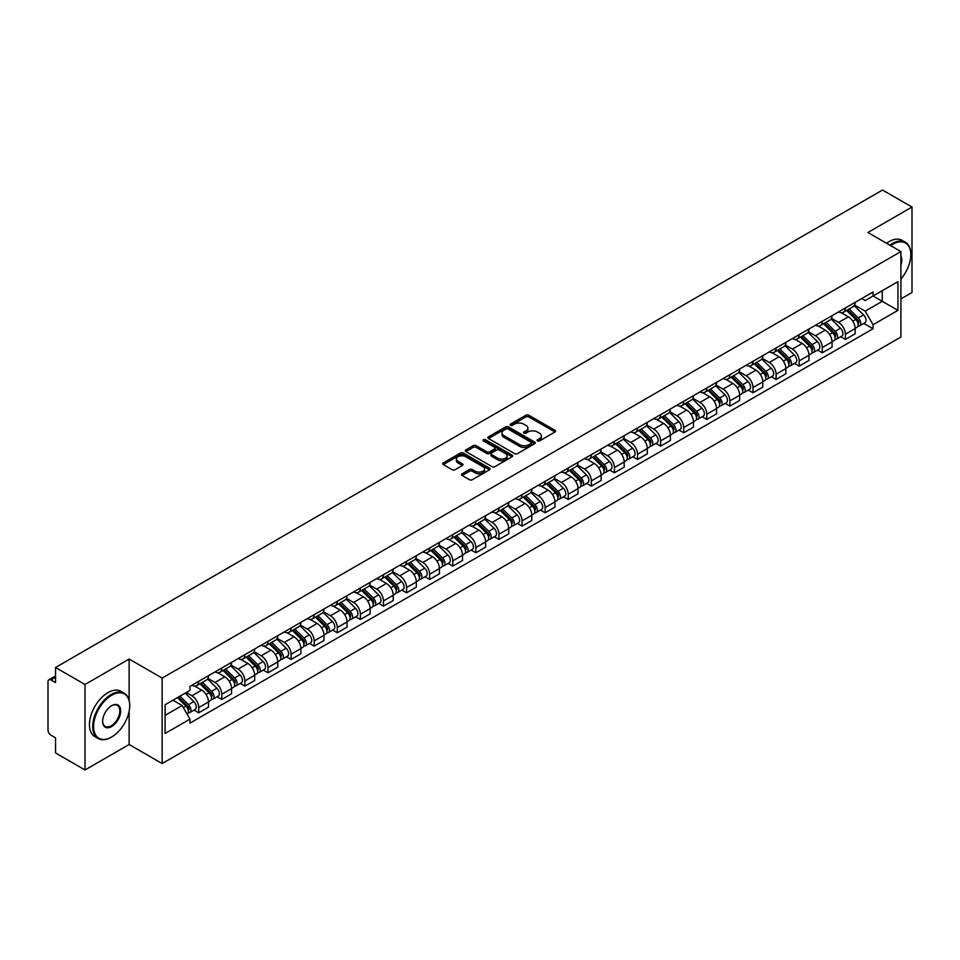 <?xml version="1.0" encoding="UTF-8"?>
<svg xmlns="http://www.w3.org/2000/svg" width="960" height="960" viewBox="0 0 960 960"><rect width="100%" height="100%" fill="white"/><g stroke="black" fill="none" stroke-linecap="round" stroke-linejoin="round"><path stroke-width="1.44" d="M537.48 440.916A1.44 0.828 0 0 0 539.52 440.916L554.964 432A2.052 1.188 0 0 0 555.564 431.172A2.052 1.188 0 0 0 554.964 430.332L528.804 415.224A2.052 1.188 0 0 0 525.9 415.224L510.456 424.14A1.44 0.828 0 0 0 510.036 424.728A1.44 0.828 0 0 0 510.456 425.316A1.44 0.828 0 0 0 512.484 425.316L514.488 424.164A6.576 3.792 0 0 1 523.788 424.164L525.972 425.424A6.576 3.792 0 0 1 527.892 428.1A6.576 3.792 0 0 1 525.972 430.788L523.968 431.94A1.44 0.828 0 0 0 523.548 432.528A1.44 0.828 0 0 0 523.968 433.116A1.44 0.828 0 0 0 526.008 433.116L528 431.964A6.576 3.792 0 0 1 537.3 431.964L539.484 433.224A6.576 3.792 0 0 1 541.404 435.912A6.576 3.792 0 0 1 539.484 438.588L537.48 439.74A1.44 0.828 0 0 0 537.06 440.328A1.44 0.828 0 0 0 537.48 440.916L537.48 439.74M462.096 473.784A2.052 1.188 0 0 0 461.496 474.624A2.052 1.188 0 0 0 462.096 475.464L469.44 479.7A2.052 1.188 0 0 0 472.344 479.7L489.492 469.8A2.052 1.188 0 0 0 490.092 468.96A2.052 1.188 0 0 0 489.492 468.12L463.332 453.024A2.052 1.188 0 0 0 460.428 453.024L443.28 462.924A2.052 1.188 0 0 0 442.68 463.764A2.052 1.188 0 0 0 443.28 464.604L452.148 469.716A2.052 1.188 0 0 0 455.052 469.716L462.396 465.48A2.052 1.188 0 0 0 462.996 464.64A2.052 1.188 0 0 0 462.396 463.8L457.992 461.268A5.496 3.168 0 0 1 456.384 459.024A5.496 3.168 0 0 1 459.78 456.084A5.496 3.168 0 0 1 465.768 456.78L482.988 466.716A5.496 3.168 0 0 1 484.596 468.96A5.496 3.168 0 0 1 481.212 471.9A5.496 3.168 0 0 1 475.212 471.204L472.344 469.548A2.052 1.188 0 0 0 469.44 469.548L462.096 473.784L462.096 475.464M162.144 678.084L129.132 659.028L85.008 684.492L55.548 667.488L882.54 190.032L912 207.036L867.888 232.512L900.9 251.568L162.144 678.084L162.144 763.56L900.9 337.044L900.9 251.568M514.632 453.612A2.052 1.188 0 0 0 517.536 453.612L534.684 443.712A2.052 1.188 0 0 0 535.284 442.872A2.052 1.188 0 0 0 534.684 442.032L508.524 426.924A2.052 1.188 0 0 0 505.62 426.924L488.472 436.824A2.052 1.188 0 0 0 487.872 437.664A2.052 1.188 0 0 0 488.472 438.504L514.632 453.612M484.032 441.228A1.44 0.828 0 0 1 485.496 441.432L485.496 439.728L512.088 455.076A2.052 1.188 0 0 1 512.688 455.916A2.052 1.188 0 0 1 512.088 456.756L494.94 466.656A2.052 1.188 0 0 1 492.036 466.656L465.876 451.548L473.22 447.348L473.22 445.644L465.876 449.88A2.052 1.188 0 0 0 465.276 450.72A2.052 1.188 0 0 0 465.876 451.548L465.876 449.88M473.22 447.348A2.052 1.188 0 0 1 476.124 447.348L476.124 445.644A2.052 1.188 0 0 0 473.22 445.644M476.124 445.644L486.732 451.764A2.052 1.188 0 0 0 489.636 451.764L494.508 448.956A2.052 1.188 0 0 0 495.108 448.116A2.052 1.188 0 0 0 494.508 447.276L483.456 440.904A1.44 0.828 0 0 1 483.036 440.316A1.44 0.828 0 0 1 483.924 439.548A1.44 0.828 0 0 1 485.496 439.728M85.008 684.492L85.008 769.968L55.548 752.964L55.548 737.832L50.964 735.18A4.188 2.412 -120 0 1 48 730.056L48 681.672A4.188 2.412 -120 0 1 48.864 679.764L55.548 675.9M900.9 298.92L912 292.512L912 207.036M85.008 769.968L129.132 744.504L162.144 763.56M55.548 667.488L55.548 682.62L50.964 679.968A4.188 2.412 -120 0 0 48.864 679.764M845.376 307.98A9.636 5.556 60 0 1 843.384 312.312L853.152 306.66A9.636 5.556 -120 0 0 855.144 302.34M831.516 318.36L838.572 322.428A9.636 5.556 60 0 1 845.376 334.224L855.156 328.584A9.636 5.556 -120 0 0 848.34 316.788L841.344 312.744M855.156 328.584L855.156 333.792L845.376 339.444L840.696 336.732M843.384 312.312A9.636 5.556 60 0 1 838.644 311.868M845.376 334.224L845.376 339.444M822.288 321.312A9.636 5.556 60 0 1 820.284 325.644L830.064 320.004A9.636 5.556 -120 0 0 832.056 315.672M817.596 350.064L822.288 352.776L832.056 347.136L832.056 341.916A9.636 5.556 -120 0 0 825.24 330.12L818.256 326.088M820.284 325.644A9.636 5.556 60 0 1 815.544 325.212M808.416 331.692L815.472 335.76A9.636 5.556 60 0 1 822.288 347.556L822.288 352.776M799.188 334.656A9.636 5.556 60 0 1 797.196 338.976L806.964 333.336A9.636 5.556 -120 0 0 808.956 329.016M794.508 363.396L799.188 366.108L808.956 360.468L808.956 355.248A9.636 5.556 -120 0 0 802.152 343.452L795.156 339.42M797.196 338.976A9.636 5.556 60 0 1 792.456 338.544M785.316 345.024L792.384 349.092A9.636 5.556 60 0 1 799.188 360.888L799.188 366.108M776.088 347.988A9.636 5.556 60 0 1 774.096 352.308L783.864 346.668A9.636 5.556 -120 0 0 785.868 342.348M771.408 376.74L776.088 379.44L785.868 373.8L785.868 368.58A9.636 5.556 -120 0 0 779.052 356.784L772.056 352.752M774.096 352.308A9.636 5.556 60 0 1 769.356 351.876M762.228 358.356L769.284 362.436A9.636 5.556 60 0 1 776.088 374.232L776.088 379.44M753 361.32A9.636 5.556 60 0 1 751.008 365.64L760.776 360A9.636 5.556 -120 0 0 762.768 355.68M748.308 390.072L753 392.772L762.768 387.132L762.768 381.924A9.636 5.556 -120 0 0 755.964 370.128L748.968 366.084M751.008 365.64A9.636 5.556 60 0 1 746.268 365.208M739.128 371.688L746.184 375.768A9.636 5.556 60 0 1 753 387.564L753 392.772M729.9 374.652A9.636 5.556 60 0 1 727.908 378.972L737.676 373.332A9.636 5.556 -120 0 0 739.668 369.012M725.22 403.404L729.9 406.104L739.668 400.464L739.668 395.256A9.636 5.556 -120 0 0 732.864 383.46L725.868 379.416M727.908 378.972A9.636 5.556 60 0 1 723.168 378.54M716.04 385.02L723.096 389.1A9.636 5.556 60 0 1 729.9 400.896L729.9 406.104M706.812 387.984A9.636 5.556 60 0 1 704.808 392.316L714.588 386.664A9.636 5.556 -120 0 0 716.58 382.344M702.12 416.736L706.812 419.436L716.58 413.796L716.58 408.588A9.636 5.556 -120 0 0 709.764 396.792L702.78 392.748M704.808 392.316A9.636 5.556 60 0 1 700.068 391.872M692.94 398.364L699.996 402.432A9.636 5.556 60 0 1 706.812 414.228L706.812 419.436M683.712 401.316A9.636 5.556 60 0 1 681.72 405.648L691.488 400.008A9.636 5.556 -120 0 0 693.48 395.676M679.032 430.068L683.712 432.78L693.48 427.14L693.48 421.92A9.636 5.556 -120 0 0 686.676 410.124L679.68 406.092M681.72 405.648A9.636 5.556 60 0 1 676.98 405.204M669.84 411.696L676.896 415.764A9.636 5.556 60 0 1 683.712 427.56L683.712 432.78M660.612 414.66A9.636 5.556 60 0 1 658.62 418.98L668.388 413.34A9.636 5.556 -120 0 0 670.392 409.008M655.932 443.4L660.612 446.112L670.392 440.472L670.392 435.252A9.636 5.556 -120 0 0 663.576 423.456L656.58 419.424M658.62 418.98A9.636 5.556 60 0 1 653.88 418.548M646.752 425.028L653.808 429.096A9.636 5.556 60 0 1 660.612 440.892L660.612 446.112M637.524 427.992A9.636 5.556 60 0 1 635.532 432.312L645.3 426.672A9.636 5.556 -120 0 0 647.292 422.352M632.832 456.744L637.524 459.444L647.292 453.804L647.292 448.584A9.636 5.556 -120 0 0 640.488 436.788L633.492 432.756M635.532 432.312A9.636 5.556 60 0 1 630.78 431.88M623.652 438.36L630.708 442.44A9.636 5.556 60 0 1 637.524 454.224L637.524 459.444M614.424 441.324A9.636 5.556 60 0 1 612.432 445.644L622.2 440.004A9.636 5.556 -120 0 0 624.192 435.684M609.744 470.076L614.424 472.776L624.192 467.136L624.192 461.928A9.636 5.556 -120 0 0 617.388 450.132L610.392 446.088M612.432 445.644A9.636 5.556 60 0 1 607.692 445.212M600.564 451.692L607.62 455.772A9.636 5.556 60 0 1 614.424 467.568L614.424 472.776M591.336 454.656A9.636 5.556 60 0 1 589.332 458.976L599.112 453.336A9.636 5.556 -120 0 0 601.104 449.016M586.644 483.408L591.336 486.108L601.104 480.468L601.104 475.26A9.636 5.556 -120 0 0 594.288 463.464L587.304 459.42M589.332 458.976A9.636 5.556 60 0 1 584.592 458.544M577.464 465.024L584.52 469.104A9.636 5.556 60 0 1 591.336 480.9L591.336 486.108M568.236 467.988A9.636 5.556 60 0 1 566.244 472.32L576.012 466.668A9.636 5.556 -120 0 0 578.004 462.348M563.556 496.74L568.236 499.44L578.004 493.8L578.004 488.592A9.636 5.556 -120 0 0 571.2 476.796L564.204 472.752M566.244 472.32A9.636 5.556 60 0 1 561.504 471.876M554.364 478.356L561.42 482.436A9.636 5.556 60 0 1 568.236 494.232L568.236 499.44M545.136 481.32A9.636 5.556 60 0 1 543.144 485.652L552.912 480.012A9.636 5.556 -120 0 0 554.916 475.68M540.456 510.072L545.136 512.784L554.916 507.144L554.916 501.924A9.636 5.556 -120 0 0 548.1 490.128L541.104 486.096M543.144 485.652A9.636 5.556 60 0 1 538.404 485.208M531.276 491.7L538.332 495.768A9.636 5.556 60 0 1 545.136 507.564L545.136 512.784M522.048 494.664A9.636 5.556 60 0 1 520.056 498.984L529.824 493.344A9.636 5.556 -120 0 0 531.816 489.012M517.356 523.404L522.048 526.116L531.816 520.476L531.816 515.256A9.636 5.556 -120 0 0 525.012 503.46L518.016 499.428M520.056 498.984A9.636 5.556 60 0 1 515.304 498.552M508.176 505.032L515.232 509.1A9.636 5.556 60 0 1 522.048 520.896L522.048 526.116M498.948 507.996A9.636 5.556 60 0 1 496.956 512.316L506.724 506.676A9.636 5.556 -120 0 0 508.716 502.356M494.268 536.748L498.948 539.448L508.716 533.808L508.716 528.588A9.636 5.556 -120 0 0 501.912 516.792L494.916 512.76M496.956 512.316A9.636 5.556 60 0 1 492.216 511.884M485.088 518.364L492.144 522.432A9.636 5.556 60 0 1 498.948 534.228L498.948 539.448M475.86 521.328A9.636 5.556 60 0 1 473.856 525.648L483.636 520.008A9.636 5.556 -120 0 0 485.628 515.688M471.168 550.08L475.86 552.78L485.628 547.14L485.628 541.932A9.636 5.556 -120 0 0 478.812 530.136L471.816 526.092M473.856 525.648A9.636 5.556 60 0 1 469.116 525.216M461.988 531.696L469.044 535.776A9.636 5.556 60 0 1 475.86 547.572L475.86 552.78M452.76 534.66A9.636 5.556 60 0 1 450.768 538.98L460.536 533.34A9.636 5.556 -120 0 0 462.528 529.02M448.08 563.412L452.76 566.112L462.528 560.472L462.528 555.264A9.636 5.556 -120 0 0 455.724 543.468L448.728 539.424M450.768 538.98A9.636 5.556 60 0 1 446.028 538.548M438.888 545.028L445.944 549.108A9.636 5.556 60 0 1 452.76 560.904L452.76 566.112M429.66 547.992A9.636 5.556 60 0 1 427.668 552.312L437.436 546.672A9.636 5.556 -120 0 0 439.44 542.352M424.98 576.744L429.66 579.444L439.44 573.804L439.44 568.596A9.636 5.556 -120 0 0 432.624 556.8L425.628 552.756M427.668 552.312A9.636 5.556 60 0 1 422.928 551.88M415.8 558.36L422.856 562.44A9.636 5.556 60 0 1 429.66 574.236L429.66 579.444M406.572 561.324A9.636 5.556 60 0 1 404.58 565.656L414.348 560.016A9.636 5.556 -120 0 0 416.34 555.684M401.88 590.076L406.572 592.788L416.34 587.136L416.34 581.928A9.636 5.556 -120 0 0 409.524 570.132L402.54 566.1M404.58 565.656A9.636 5.556 60 0 1 399.828 565.212M392.7 571.704L399.756 575.772A9.636 5.556 60 0 1 406.572 587.568L406.572 592.788M383.472 574.668A9.636 5.556 60 0 1 381.48 578.988L391.248 573.348A9.636 5.556 -120 0 0 393.24 569.016M378.792 603.408L383.472 606.12L393.24 600.48L393.24 595.26A9.636 5.556 -120 0 0 386.436 583.464L379.44 579.432M381.48 578.988A9.636 5.556 60 0 1 376.74 578.556M369.612 585.036L376.668 589.104A9.636 5.556 60 0 1 383.472 600.9L383.472 606.12M360.372 588A9.636 5.556 60 0 1 358.38 592.32L368.16 586.68A9.636 5.556 -120 0 0 370.152 582.36M355.692 616.752L360.384 619.452L370.152 613.812L370.152 608.592A9.636 5.556 -120 0 0 363.336 596.796L356.34 592.764M358.38 592.32A9.636 5.556 60 0 1 353.64 591.888M346.512 598.368L353.568 602.436A9.636 5.556 60 0 1 360.384 614.232L360.384 619.452M337.284 601.332A9.636 5.556 60 0 1 335.292 605.652L345.06 600.012A9.636 5.556 -120 0 0 347.052 595.692M332.604 630.084L337.284 632.784L347.052 627.144L347.052 621.924A9.636 5.556 -120 0 0 340.248 610.14L333.252 606.096M335.292 605.652A9.636 5.556 60 0 1 330.552 605.22M323.412 611.7L330.468 615.78A9.636 5.556 60 0 1 337.284 627.576L337.284 632.784M314.184 614.664A9.636 5.556 60 0 1 312.192 618.984L321.96 613.344A9.636 5.556 -120 0 0 323.964 609.024M309.504 643.416L314.184 646.116L323.964 640.476L323.964 635.268A9.636 5.556 -120 0 0 317.148 623.472L310.152 619.428M312.192 618.984A9.636 5.556 60 0 1 307.452 618.552M300.324 625.032L307.38 629.112A9.636 5.556 60 0 1 314.184 640.908L314.184 646.116M291.096 627.996A9.636 5.556 60 0 1 289.092 632.316L298.872 626.676A9.636 5.556 -120 0 0 300.864 622.356M286.404 656.748L291.096 659.448L300.864 653.808L300.864 648.6A9.636 5.556 -120 0 0 294.048 636.804L287.064 632.76M289.092 632.316A9.636 5.556 60 0 1 284.352 631.884M277.224 638.364L284.28 642.444A9.636 5.556 60 0 1 291.096 654.24L291.096 659.448M267.996 641.328A9.636 5.556 60 0 1 266.004 645.66L275.772 640.02A9.636 5.556 -120 0 0 277.764 635.688M263.316 670.08L267.996 672.792L277.764 667.14L277.764 661.932A9.636 5.556 -120 0 0 270.96 650.136L263.964 646.104M266.004 645.66A9.636 5.556 60 0 1 261.264 645.216M254.124 651.708L261.192 655.776A9.636 5.556 60 0 1 267.996 667.572L267.996 672.792M244.896 654.66A9.636 5.556 60 0 1 242.904 658.992L252.684 653.352A9.636 5.556 -120 0 0 254.676 649.02M240.216 683.412L244.896 686.124L254.676 680.484L254.676 675.264A9.636 5.556 -120 0 0 247.86 663.468L240.864 659.436M242.904 658.992A9.636 5.556 60 0 1 238.164 658.56M231.036 665.04L238.092 669.108A9.636 5.556 60 0 1 244.896 680.904L244.896 686.124M221.808 668.004A9.636 5.556 60 0 1 219.816 672.324L229.584 666.684A9.636 5.556 -120 0 0 231.576 662.364M217.116 696.744L221.808 699.456L231.576 693.816L231.576 688.596A9.636 5.556 -120 0 0 224.772 676.8L217.776 672.768M219.816 672.324A9.636 5.556 60 0 1 215.076 671.892M207.936 678.372L214.992 682.44A9.636 5.556 60 0 1 221.808 694.236L221.808 699.456M198.708 681.336A9.636 5.556 60 0 1 196.716 685.656L206.484 680.016A9.636 5.556 -120 0 0 208.488 675.696M194.028 710.088L198.708 712.788L208.488 707.148L208.488 701.928A9.636 5.556 -120 0 0 201.672 690.132L194.676 686.1M196.716 685.656A9.636 5.556 60 0 1 191.976 685.224M186.276 692.532L191.904 695.784A9.636 5.556 60 0 1 198.708 707.58L198.708 712.788M861.744 298.536L865.212 300.552L897.936 281.652L882.24 290.712L882.24 301.32L865.212 311.148L854.604 305.016M165.108 715.356L182.136 705.528L189.972 719.112L165.108 733.476L165.108 704.748L189.972 690.396L189.972 686.376L873.06 291.996L873.06 296.016L897.936 310.38L873.06 324.732L865.212 311.148M897.936 281.652L897.936 310.38M189.972 719.112L189.972 723.132L873.06 328.752L873.06 324.732M129.132 659.028L129.132 700.164M129.132 711.336L129.132 744.504M182.136 705.528L172.956 700.224M863.784 323.4L873.06 328.752M538.056 441.12L539.484 440.304A6.576 3.792 0 0 0 541.404 437.616L541.404 435.912M527.892 428.1L527.892 429.816A6.576 3.792 0 0 1 525.972 432.504L524.544 433.32M554.964 430.332L554.964 432L528.804 416.94A2.052 1.188 0 0 0 525.9 416.94L511.032 425.52M534.684 442.032L534.684 443.712L508.524 428.64A2.052 1.188 0 0 0 505.62 428.64L488.508 438.528M531.048 443.46A1.44 0.828 0 0 0 531.48 442.872A1.44 0.828 0 0 0 531.048 442.284L508.092 429.024A1.44 0.828 0 0 0 506.064 429.024L503.952 430.248A6.576 3.792 0 0 0 502.02 432.924A6.576 3.792 0 0 0 503.952 435.612L519.648 444.672A6.576 3.792 0 0 0 528.948 444.672L531.048 443.46L531.048 445.164A1.44 0.828 0 0 0 531.48 444.576L531.48 442.872M502.02 432.924L502.02 434.64A6.576 3.792 0 0 0 503.952 437.328L503.952 435.612M531.048 445.164L528.948 446.388A6.576 3.792 0 0 1 519.648 446.388L503.952 437.328M476.124 447.348L486.732 453.468A2.052 1.188 0 0 0 489.636 453.468L494.508 450.66A2.052 1.188 0 0 0 495.108 449.82L495.108 448.116M485.496 441.432L512.064 456.768M497.736 458.124A5.496 3.168 0 0 0 503.736 458.808A5.496 3.168 0 0 0 507.12 455.88A5.496 3.168 0 0 0 505.512 453.636L499.452 450.132A2.052 1.188 0 0 0 496.536 450.132L491.676 452.94A2.052 1.188 0 0 0 491.076 453.78A2.052 1.188 0 0 0 491.676 454.62L497.736 458.124L497.736 459.828A5.496 3.168 0 0 0 503.736 460.512A5.496 3.168 0 0 0 507.12 457.584L507.12 455.88M491.076 453.78L491.076 455.484A2.052 1.188 0 0 0 491.676 456.324L491.676 454.62M497.736 459.828L491.676 456.324M484.596 468.96L484.596 470.676A5.496 3.168 0 0 1 481.212 473.604A5.496 3.168 0 0 1 475.212 472.92L472.344 471.264A2.052 1.188 0 0 0 469.44 471.264L462.132 475.476M456.384 459.024L456.384 460.728A5.496 3.168 0 0 0 457.992 462.972L457.992 461.268M462.36 465.492L457.992 462.972M489.492 468.12L489.492 469.8L463.332 454.728A2.052 1.188 0 0 0 460.428 454.728L443.304 464.616M846.624 310.44L855.72 319.416A5.232 3.024 60 0 1 857.1 327.264L855.144 328.392M848.436 312.228L852.288 314.46M847.632 309.852L857.592 319.68A2.508 1.452 60 0 1 858.252 323.448A2.508 1.452 60 0 1 858.024 323.544M849.144 308.988L858.24 317.964A5.232 3.024 60 0 1 859.62 325.812A5.232 3.024 60 0 1 858.036 325.98M854.232 305.676L863.568 314.88A5.232 3.024 60 0 1 864.948 322.728L859.62 325.812M823.524 323.772L832.62 332.748A5.232 3.024 60 0 1 834 340.596L832.056 341.724M825.336 325.56L829.2 327.792M824.532 323.184L834.504 333.024A2.508 1.452 60 0 1 835.164 336.78A2.508 1.452 60 0 1 834.936 336.876M826.044 322.32L835.14 331.296A5.232 3.024 60 0 1 836.52 339.144A5.232 3.024 60 0 1 834.936 339.312M831.132 319.008L840.468 328.212A5.232 3.024 60 0 1 841.848 336.06L836.52 339.144M800.436 337.104L809.532 346.08A5.232 3.024 60 0 1 810.912 353.928L808.956 355.056M802.248 338.892L806.1 341.124M801.444 336.528L811.404 346.356A2.508 1.452 60 0 1 812.064 350.124A2.508 1.452 60 0 1 811.836 350.208M802.944 335.652L812.052 344.628A5.232 3.024 60 0 1 813.432 352.476A5.232 3.024 60 0 1 811.848 352.644M808.044 332.34L817.38 341.556A5.232 3.024 60 0 1 818.76 349.404L813.432 352.476M900.9 279.072A25.548 14.748 120 0 0 910.812 254.736A25.548 14.748 120 0 0 892.752 244.308A25.548 14.748 120 0 0 890.652 245.652M889.812 245.172A26.172 15.108 -60 0 1 892.308 243.54A26.172 15.108 -60 0 1 905.4 242.244A26.172 15.108 -60 0 1 910.812 254.22A26.172 15.108 -60 0 1 910.812 254.484M900.9 255.948A12.768 7.368 -60 0 1 900.9 264.972M886.56 243.288A26.172 15.108 -60 0 1 889.056 241.656A26.172 15.108 -60 0 1 902.136 240.36L905.4 242.244M111.216 737.232L111.66 736.98A25.548 14.748 120 0 0 129.72 705.696A25.548 14.748 120 0 0 111.66 695.268A25.548 14.748 120 0 0 93.6 726.552A25.548 14.748 120 0 0 111.66 736.98L111.216 737.232A26.172 15.108 -60 0 1 98.136 738.528A26.172 15.108 -60 0 1 94.116 717.564A26.172 15.108 -60 0 1 111.216 694.5A26.172 15.108 -60 0 1 124.296 693.204A26.172 15.108 -60 0 1 129.72 705.18A26.172 15.108 -60 0 1 129.72 705.444M111.66 705.696L111.66 705.696A12.768 7.368 -60 0 1 120.696 710.904A12.768 7.368 -60 0 1 111.66 726.552A12.768 7.368 -60 0 1 102.624 721.332A12.768 7.368 -60 0 1 111.66 705.696L111.66 705.696M102.636 721.08A12.144 7.008 120 0 0 105.144 726.384A12.144 7.008 120 0 0 111.216 725.784A12.144 7.008 120 0 0 119.148 715.08A12.144 7.008 120 0 0 117.288 705.348A12.144 7.008 120 0 0 111.432 705.828M98.136 738.528L94.872 736.644A26.172 15.108 -60 0 1 90.864 715.68A26.172 15.108 -60 0 1 107.964 692.616A26.172 15.108 -60 0 1 121.044 691.32L124.296 693.204M777.336 350.436L786.432 359.412A5.232 3.024 60 0 1 787.812 367.26L785.868 368.388M779.148 352.224L783.012 354.456M778.344 349.86L788.304 359.688A2.508 1.452 60 0 1 788.976 363.456A2.508 1.452 60 0 1 788.748 363.54M779.856 348.984L788.952 357.96A5.232 3.024 60 0 1 790.332 365.808A5.232 3.024 60 0 1 788.748 365.976M784.944 345.672L794.28 354.888A5.232 3.024 60 0 1 795.66 362.736L790.332 365.808M754.236 363.768L763.344 372.744A5.232 3.024 60 0 1 764.724 380.592L762.768 381.72M756.06 365.568L759.912 367.788M755.256 363.192L765.216 373.02A2.508 1.452 60 0 1 765.876 376.788A2.508 1.452 60 0 1 765.648 376.872M756.756 362.316L765.852 371.292A5.232 3.024 60 0 1 767.232 379.14A5.232 3.024 60 0 1 765.66 379.308M761.844 359.004L771.18 368.22A5.232 3.024 60 0 1 772.572 376.068L767.232 379.14M731.148 377.112L740.244 386.088A5.232 3.024 60 0 1 741.624 393.936L739.668 395.064M732.96 378.9L736.812 381.12M732.156 376.524L742.116 386.352A2.508 1.452 60 0 1 742.776 390.12A2.508 1.452 60 0 1 742.548 390.216M733.668 375.66L742.764 384.636A5.232 3.024 60 0 1 744.144 392.472A5.232 3.024 60 0 1 742.56 392.64M738.756 372.348L748.092 381.552A5.232 3.024 60 0 1 749.472 389.4L744.144 392.472M708.048 390.444L717.144 399.42A5.232 3.024 60 0 1 718.524 407.268L716.58 408.396M709.86 392.232L713.724 394.464M709.056 389.856L719.028 399.684A2.508 1.452 60 0 1 719.688 403.452A2.508 1.452 60 0 1 719.46 403.548M710.568 388.992L719.664 397.968A5.232 3.024 60 0 1 721.044 405.816A5.232 3.024 60 0 1 719.46 405.984M715.656 385.68L724.992 394.884A5.232 3.024 60 0 1 726.372 402.732L721.044 405.816M684.96 403.776L694.056 412.752A5.232 3.024 60 0 1 695.436 420.6L693.48 421.728M686.772 405.564L690.624 407.796M685.968 403.188L695.928 413.016A2.508 1.452 60 0 1 696.588 416.784A2.508 1.452 60 0 1 696.36 416.88M687.468 402.324L696.576 411.3A5.232 3.024 60 0 1 697.956 419.148A5.232 3.024 60 0 1 696.372 419.316M692.568 399.012L701.904 408.216A5.232 3.024 60 0 1 703.284 416.064L697.956 419.148M661.86 417.108L670.956 426.084A5.232 3.024 60 0 1 672.336 433.932L670.38 435.06M663.672 418.896L667.536 421.128M662.868 416.532L672.828 426.36A2.508 1.452 60 0 1 673.5 430.128A2.508 1.452 60 0 1 673.26 430.212M664.38 415.656L673.476 424.632A5.232 3.024 60 0 1 674.856 432.48A5.232 3.024 60 0 1 673.272 432.648M669.468 412.344L678.804 421.56A5.232 3.024 60 0 1 680.184 429.408L674.856 432.48M638.76 430.44L647.868 439.416A5.232 3.024 60 0 1 649.248 447.264L647.292 448.392M640.584 432.228L644.436 434.46M639.768 429.864L649.74 439.692A2.508 1.452 60 0 1 650.4 443.46A2.508 1.452 60 0 1 650.172 443.544M641.28 428.988L650.376 437.964A5.232 3.024 60 0 1 651.756 445.812A5.232 3.024 60 0 1 650.184 445.98M646.368 425.676L655.704 434.892A5.232 3.024 60 0 1 657.096 442.74L651.756 445.812M615.672 443.772L624.768 452.748A5.232 3.024 60 0 1 626.148 460.596L624.192 461.724M617.484 445.572L621.336 447.792M616.68 443.196L626.64 453.024A2.508 1.452 60 0 1 627.3 456.792A2.508 1.452 60 0 1 627.072 456.876M618.192 442.32L627.288 451.296A5.232 3.024 60 0 1 628.668 459.144A5.232 3.024 60 0 1 627.084 459.312M623.28 439.008L632.616 448.224A5.232 3.024 60 0 1 633.996 456.072L628.668 459.144M592.572 457.116L601.668 466.092A5.232 3.024 60 0 1 603.048 473.94L601.104 475.056M594.384 458.904L598.248 461.124M593.58 456.528L603.552 466.356A2.508 1.452 60 0 1 604.212 470.124A2.508 1.452 60 0 1 603.984 470.22M595.092 455.652L604.188 464.628A5.232 3.024 60 0 1 605.568 472.476A5.232 3.024 60 0 1 603.984 472.644M600.18 452.34L609.516 461.556A5.232 3.024 60 0 1 610.896 469.404L605.568 472.476M569.484 470.448L578.58 479.424A5.232 3.024 60 0 1 579.96 487.272L578.004 488.4M571.296 472.236L575.148 474.456M570.492 469.86L580.452 479.688A2.508 1.452 60 0 1 581.112 483.456A2.508 1.452 60 0 1 580.884 483.552M571.992 468.996L581.088 477.972A5.232 3.024 60 0 1 582.48 485.82A5.232 3.024 60 0 1 580.896 485.988M577.092 465.684L586.428 474.888A5.232 3.024 60 0 1 587.808 482.736L582.48 485.82M546.384 483.78L555.48 492.756A5.232 3.024 60 0 1 556.86 500.604L554.904 501.732M548.196 485.568L552.06 487.8M547.392 483.192L557.352 493.02A2.508 1.452 60 0 1 558.024 496.788A2.508 1.452 60 0 1 557.784 496.884M548.904 482.328L558 491.304A5.232 3.024 60 0 1 559.38 499.152A5.232 3.024 60 0 1 557.796 499.32M553.992 479.016L563.328 488.22A5.232 3.024 60 0 1 564.708 496.068L559.38 499.152M523.284 497.112L532.392 506.088A5.232 3.024 60 0 1 533.772 513.936L531.816 515.064M525.108 498.9L528.96 501.132M524.292 496.536L534.264 506.364A2.508 1.452 60 0 1 534.924 510.132A2.508 1.452 60 0 1 534.696 510.216M525.804 495.66L534.9 504.636A5.232 3.024 60 0 1 536.28 512.484A5.232 3.024 60 0 1 534.708 512.652M530.892 492.348L540.228 501.564A5.232 3.024 60 0 1 541.608 509.412L536.28 512.484M500.196 510.444L509.292 519.42A5.232 3.024 60 0 1 510.672 527.268L508.716 528.396M502.008 512.232L505.86 514.464M501.204 509.868L511.164 519.696A2.508 1.452 60 0 1 511.824 523.464A2.508 1.452 60 0 1 511.596 523.548M502.704 508.992L511.812 517.968A5.232 3.024 60 0 1 513.192 525.816A5.232 3.024 60 0 1 511.608 525.984M507.804 505.68L517.14 514.896A5.232 3.024 60 0 1 518.52 522.744L513.192 525.816M477.096 523.776L486.192 532.752A5.232 3.024 60 0 1 487.572 540.6L485.628 541.728M478.908 525.576L482.772 527.796M478.104 523.2L488.064 533.028A2.508 1.452 60 0 1 488.736 536.796A2.508 1.452 60 0 1 488.508 536.88M479.616 522.324L488.712 531.3A5.232 3.024 60 0 1 490.092 539.148A5.232 3.024 60 0 1 488.508 539.316M484.704 519.012L494.04 528.228A5.232 3.024 60 0 1 495.42 536.076L490.092 539.148M454.008 537.12L463.104 546.096A5.232 3.024 60 0 1 464.484 553.944L462.528 555.06M455.82 538.908L459.672 541.128M455.016 536.532L464.976 546.36A2.508 1.452 60 0 1 465.636 550.128A2.508 1.452 60 0 1 465.408 550.224M456.516 535.656L465.612 544.632A5.232 3.024 60 0 1 467.004 552.48A5.232 3.024 60 0 1 465.42 552.648M461.616 532.344L470.952 541.56A5.232 3.024 60 0 1 472.332 549.408L467.004 552.48M430.908 550.452L440.004 559.428A5.232 3.024 60 0 1 441.384 567.276L439.428 568.404M432.72 552.24L436.584 554.46M431.916 549.864L441.876 559.692A2.508 1.452 60 0 1 442.548 563.46A2.508 1.452 60 0 1 442.308 563.556M433.428 549L442.524 557.976A5.232 3.024 60 0 1 443.904 565.824A5.232 3.024 60 0 1 442.32 565.992M438.516 545.688L447.852 554.892A5.232 3.024 60 0 1 449.232 562.74L443.904 565.824M407.808 563.784L416.916 572.76A5.232 3.024 60 0 1 418.296 580.608L416.34 581.736M409.632 565.572L413.484 567.804M408.816 563.196L418.788 573.024A2.508 1.452 60 0 1 419.448 576.792A2.508 1.452 60 0 1 419.22 576.888M410.328 562.332L419.424 571.308A5.232 3.024 60 0 1 420.804 579.156A5.232 3.024 60 0 1 419.232 579.324M415.416 559.02L424.752 568.224A5.232 3.024 60 0 1 426.132 576.072L420.804 579.156M384.72 577.116L393.816 586.092A5.232 3.024 60 0 1 395.196 593.94L393.24 595.068M386.532 578.904L390.384 581.136M385.728 576.528L395.688 586.368A2.508 1.452 60 0 1 396.348 590.124A2.508 1.452 60 0 1 396.12 590.22M387.228 575.664L396.336 584.64A5.232 3.024 60 0 1 397.716 592.488A5.232 3.024 60 0 1 396.132 592.656M392.328 572.352L401.664 581.568A5.232 3.024 60 0 1 403.044 589.404L397.716 592.488M361.62 590.448L370.716 599.424A5.232 3.024 60 0 1 372.096 607.272L370.152 608.4M363.432 592.236L367.296 594.468M362.628 589.872L372.588 599.7A2.508 1.452 60 0 1 373.26 603.468A2.508 1.452 60 0 1 373.032 603.552M364.14 588.996L373.236 597.972A5.232 3.024 60 0 1 374.616 605.82A5.232 3.024 60 0 1 373.032 605.988M369.228 585.684L378.564 594.9A5.232 3.024 60 0 1 379.944 602.748L374.616 605.82M338.52 603.78L347.628 612.756A5.232 3.024 60 0 1 349.008 620.604L347.052 621.732M340.344 605.58L344.196 607.8M339.54 603.204L349.5 613.032A2.508 1.452 60 0 1 350.16 616.8A2.508 1.452 60 0 1 349.932 616.884M341.04 602.328L350.136 611.304A5.232 3.024 60 0 1 351.516 619.152A5.232 3.024 60 0 1 349.944 619.32M346.14 599.016L355.476 608.232A5.232 3.024 60 0 1 356.856 616.08L351.516 619.152M315.432 617.124L324.528 626.1A5.232 3.024 60 0 1 325.908 633.936L323.952 635.064M317.244 618.912L321.108 621.132M316.44 616.536L326.4 626.364A2.508 1.452 60 0 1 327.06 630.132A2.508 1.452 60 0 1 326.832 630.228M317.952 615.66L327.048 624.636A5.232 3.024 60 0 1 328.428 632.484A5.232 3.024 60 0 1 326.844 632.652M323.04 612.348L332.376 621.564A5.232 3.024 60 0 1 333.756 629.412L328.428 632.484M292.332 630.456L301.428 639.432A5.232 3.024 60 0 1 302.82 647.28L300.864 648.408M294.144 632.244L298.008 634.464M293.34 629.868L303.312 639.696A2.508 1.452 60 0 1 303.972 643.464A2.508 1.452 60 0 1 303.744 643.56M294.852 629.004L303.948 637.98A5.232 3.024 60 0 1 305.328 645.828A5.232 3.024 60 0 1 303.756 645.996M299.94 625.692L309.276 634.896A5.232 3.024 60 0 1 310.656 642.744L305.328 645.828M269.244 643.788L278.34 652.764A5.232 3.024 60 0 1 279.72 660.612L277.764 661.74M271.056 645.576L274.908 647.808M270.252 643.2L280.212 653.028A2.508 1.452 60 0 1 280.872 656.796A2.508 1.452 60 0 1 280.644 656.892M271.752 642.336L280.86 651.312A5.232 3.024 60 0 1 282.24 659.16A5.232 3.024 60 0 1 280.656 659.328M276.852 639.024L286.188 648.228A5.232 3.024 60 0 1 287.568 656.076L282.24 659.16M246.144 657.12L255.24 666.096A5.232 3.024 60 0 1 256.62 673.944L254.676 675.072M247.956 658.908L251.82 661.14M247.152 656.532L257.112 666.372A2.508 1.452 60 0 1 257.784 670.128A2.508 1.452 60 0 1 257.556 670.224M248.664 655.668L257.76 664.644A5.232 3.024 60 0 1 259.14 672.492A5.232 3.024 60 0 1 257.556 672.66M253.752 652.356L263.088 661.56A5.232 3.024 60 0 1 264.468 669.408L259.14 672.492M223.044 670.452L232.152 679.428A5.232 3.024 60 0 1 233.532 687.276L231.576 688.404M224.868 672.24L228.72 674.472M224.064 669.876L234.024 679.704A2.508 1.452 60 0 1 234.684 683.472A2.508 1.452 60 0 1 234.456 683.556M225.564 669L234.66 677.976A5.232 3.024 60 0 1 236.04 685.824A5.232 3.024 60 0 1 234.468 685.992M230.652 665.688L240 674.904A5.232 3.024 60 0 1 241.38 682.752L236.04 685.824M199.956 683.784L209.052 692.76A5.232 3.024 60 0 1 210.432 700.608L208.476 701.736M201.768 685.584L205.62 687.804M200.964 683.208L210.924 693.036A2.508 1.452 60 0 1 211.584 696.804A2.508 1.452 60 0 1 211.356 696.888M202.476 682.332L211.572 691.308A5.232 3.024 60 0 1 212.952 699.156A5.232 3.024 60 0 1 211.368 699.324M207.564 679.02L216.9 688.236A5.232 3.024 60 0 1 218.28 696.084L212.952 699.156M177.396 697.656L185.952 706.092A5.232 3.024 60 0 1 187.344 713.94L187.08 714.096M178.668 698.916L182.532 701.136M178.404 697.068L187.836 706.368A2.508 1.452 60 0 1 188.496 710.136A2.508 1.452 60 0 1 188.268 710.22M179.916 696.204L188.472 704.64A5.232 3.024 60 0 1 189.852 712.488A5.232 3.024 60 0 1 188.28 712.656M185.244 693.12L193.8 701.568A5.232 3.024 60 0 1 195.18 709.416L189.852 712.488M221.808 694.236L231.576 688.596M244.896 680.904L254.676 675.264M267.996 667.572L277.764 661.932M291.096 654.24L300.864 648.6M314.184 640.908L323.964 635.268M337.284 627.576L347.052 621.924M360.384 614.232L370.152 608.592M383.472 600.9L393.24 595.26M406.572 587.568L416.34 581.928M429.66 574.236L439.44 568.596M452.76 560.904L462.528 555.264M475.86 547.572L485.628 541.932M498.948 534.228L508.716 528.588M522.048 520.896L531.816 515.256M545.136 507.564L554.916 501.924M568.236 494.232L578.004 488.592M591.336 480.9L601.104 475.26M614.424 467.568L624.192 461.928M637.524 454.224L647.292 448.584M660.612 440.892L670.392 435.252M683.712 427.56L693.48 421.92M706.812 414.228L716.58 408.588M729.9 400.896L739.668 395.256M753 387.564L762.768 381.924M776.088 374.232L785.868 368.58M799.188 360.888L808.956 355.248M822.288 347.556L832.056 341.916M198.708 707.58L208.488 701.928M191.904 695.784L201.672 690.132M214.992 682.44L224.772 676.8M238.092 669.108L247.86 663.468M261.192 655.776L270.96 650.136M284.28 642.444L294.048 636.804M307.38 629.112L317.148 623.472M330.468 615.78L340.248 610.14M353.568 602.436L363.336 596.796M376.668 589.104L386.436 583.464M399.756 575.772L409.524 570.132M422.856 562.44L432.624 556.8M445.944 549.108L455.724 543.468M469.044 535.776L478.812 530.136M492.144 522.432L501.912 516.792M515.232 509.1L525.012 503.46M538.332 495.768L548.1 490.128M561.42 482.436L571.2 476.796M584.52 469.104L594.288 463.464M607.62 455.772L617.388 450.132M630.708 442.44L640.488 436.788M653.808 429.096L663.576 423.456M676.896 415.764L686.676 410.124M699.996 402.432L709.764 396.792M723.096 389.1L732.864 383.46M746.184 375.768L755.964 370.128M769.284 362.436L779.052 356.784M792.384 349.092L802.152 343.452M815.472 335.76L825.24 330.12M838.572 322.428L848.34 316.788M55.548 677.316L50.964 679.968M539.484 440.304L539.484 438.588M523.968 433.116L523.968 431.94M525.972 432.504L525.972 430.788M510.456 425.316L510.456 424.14M525.9 416.94L525.9 415.224M528.804 416.94L528.804 415.224M488.472 438.504L488.472 436.824M505.62 428.64L505.62 426.924M508.524 428.64L508.524 426.924M519.648 446.388L519.648 444.672M528.948 446.388L528.948 444.672M486.732 453.468L486.732 451.764M489.636 453.468L489.636 451.764M494.508 450.66L494.508 448.956M512.088 456.756L512.088 455.076M469.44 471.264L469.44 469.548M472.344 471.264L472.344 469.548M475.212 472.92L475.212 471.204M462.396 465.48L462.396 463.8M443.28 464.604L443.28 462.924M460.428 454.728L460.428 453.024M463.332 454.728L463.332 453.024M855.72 319.416L852.708 321.144M858.78 322.296L857.832 322.848M863.568 314.88L858.24 317.964M832.62 332.748L829.62 334.488M835.68 335.64L834.744 336.18M840.468 328.212L835.14 331.296M809.532 346.08L806.52 347.82M812.592 348.972L811.644 349.512M817.38 341.556L812.052 344.628M786.432 359.412L783.432 361.152M789.492 362.304L788.544 362.844M794.28 354.888L788.952 357.96M763.344 372.744L760.332 374.484M766.392 375.636L765.456 376.176M771.18 368.22L765.852 371.292M740.244 386.088L737.232 387.816M743.304 388.968L742.356 389.52M748.092 381.552L742.764 384.636M717.144 399.42L714.144 401.148M720.204 402.3L719.268 402.852M724.992 394.884L719.664 397.968M694.056 412.752L691.044 414.492M697.116 415.644L696.168 416.184M701.904 408.216L696.576 411.3M670.956 426.084L667.956 427.824M674.016 428.976L673.068 429.516M678.804 421.56L673.476 424.632M647.868 439.416L644.856 441.156M650.916 442.308L649.98 442.848M655.704 434.892L650.376 437.964M624.768 452.748L621.756 454.488M627.828 455.64L626.88 456.18M632.616 448.224L627.288 451.296M601.668 466.092L598.668 467.82M604.728 468.972L603.78 469.524M609.516 461.556L604.188 464.628M578.58 479.424L575.568 481.152M581.628 482.304L580.692 482.856M586.428 474.888L581.088 477.972M555.48 492.756L552.48 494.496M558.54 495.636L557.592 496.188M563.328 488.22L558 491.304M532.392 506.088L529.38 507.828M535.44 508.98L534.504 509.52M540.228 501.564L534.9 504.636M509.292 519.42L506.28 521.16M512.352 522.312L511.404 522.852M517.14 514.896L511.812 517.968M486.192 532.752L483.192 534.492M489.252 535.644L488.304 536.184M494.04 528.228L488.712 531.3M463.104 546.096L460.092 547.824M466.152 548.976L465.216 549.528M470.952 541.56L465.612 544.632M440.004 559.428L437.004 561.156M443.064 562.308L442.116 562.86M447.852 554.892L442.524 557.976M416.916 572.76L413.904 574.5M419.964 575.64L419.028 576.192M424.752 568.224L419.424 571.308M393.816 586.092L390.804 587.832M396.876 588.984L395.928 589.524M401.664 581.568L396.336 584.64M370.716 599.424L367.716 601.164M373.776 602.316L372.828 602.856M378.564 594.9L373.236 597.972M347.628 612.756L344.616 614.496M350.676 615.648L349.74 616.188M355.476 608.232L350.136 611.304M324.528 626.1L321.528 627.828M327.588 628.98L326.64 629.52M332.376 621.564L327.048 624.636M301.428 639.432L298.428 641.16M304.488 642.312L303.552 642.864M309.276 634.896L303.948 637.98M278.34 652.764L275.328 654.492M281.4 655.644L280.452 656.196M286.188 648.228L280.86 651.312M255.24 666.096L252.24 667.836M258.3 668.988L257.352 669.528M263.088 661.56L257.76 664.644M232.152 679.428L229.14 681.168M235.2 682.32L234.264 682.86M240 674.904L234.66 677.976M209.052 692.76L206.052 694.5M212.112 695.652L211.164 696.192M216.9 688.236L211.572 691.308M185.952 706.092L183.336 707.616M189.012 708.984L188.076 709.524M193.8 701.568L188.472 704.64"/></g></svg>
